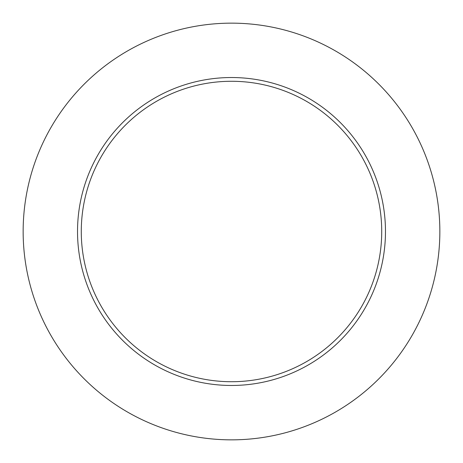 <?xml version="1.0" encoding="UTF-8"?>
<svg xmlns="http://www.w3.org/2000/svg" width="463" height="463" viewBox="0 0 463 463"><rect width="100%" height="100%" fill="white"/><g stroke="black" fill="none" stroke-linecap="round" stroke-linejoin="round"><path stroke-width="0.69" d="M439.85 231.5A208.35 208.35 0 0 0 127.325 51.063A208.35 208.35 0 0 0 127.325 411.937A208.35 208.35 0 0 0 439.85 231.5M385.471 231.5A153.971 153.971 0 0 0 154.515 98.156A153.971 153.971 0 0 0 154.515 364.844A153.971 153.971 0 0 0 385.471 231.5M381.72 231.5A150.22 150.22 0 0 0 156.39 101.403A150.22 150.22 0 0 0 156.39 361.597A150.22 150.22 0 0 0 381.72 231.5"/></g></svg>
